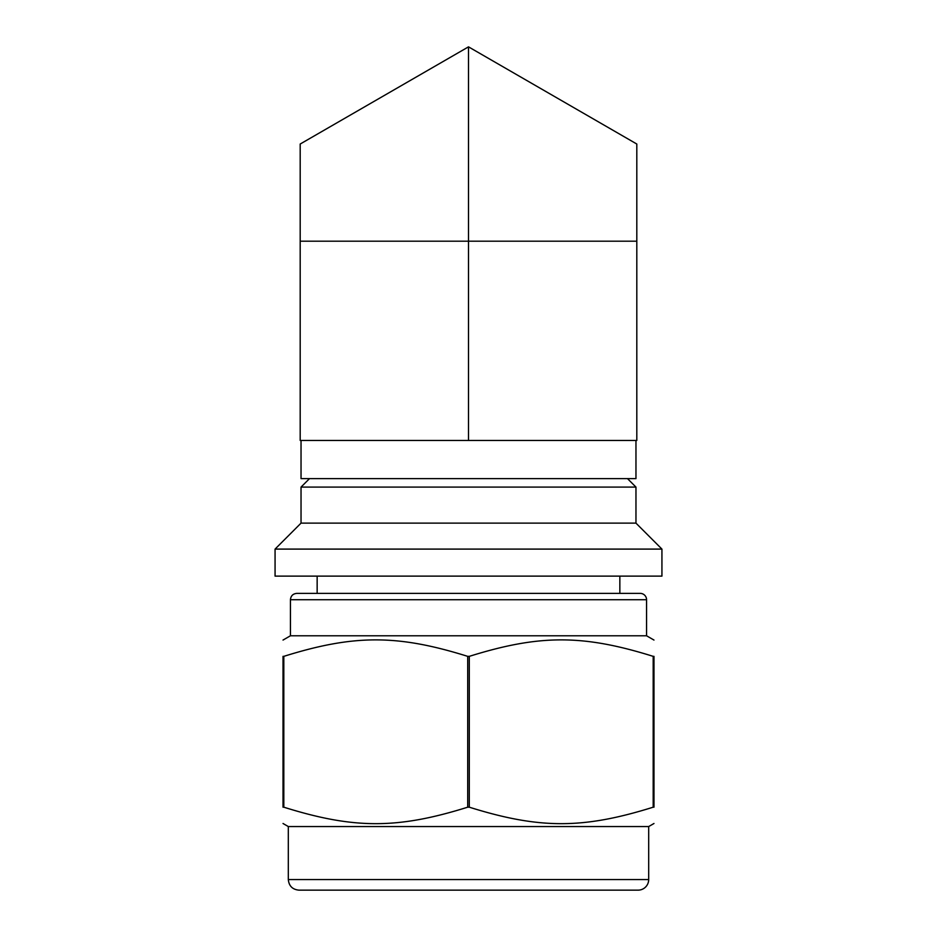 <?xml version="1.0" encoding="UTF-8"?>
<svg xmlns="http://www.w3.org/2000/svg" width="937" height="937" viewBox="0 0 937 937"><rect width="100%" height="100%" fill="white"/><g stroke="black" fill="none" stroke-linecap="round" stroke-linejoin="round"><path stroke-width="1.41" d="M653.183 807.19C583.001 829.151 539.478 829.151 469.296 807.19L469.296 656.357C539.478 634.396 583.001 634.396 653.183 656.357L653.183 807.19L653.979 807.19C653.979 829.151 653.979 829.151 653.979 807.19C653.979 829.151 653.979 829.151 653.979 807.19L653.979 656.357C653.979 634.396 653.979 634.396 653.979 656.357C653.979 634.396 653.979 634.396 653.979 656.357L653.183 656.357M283.817 656.357L283.021 656.357C283.021 634.396 283.021 634.396 283.021 656.357C283.021 634.396 283.021 634.396 283.021 656.357L283.021 807.19C283.021 829.151 283.021 829.151 283.021 807.19C283.021 829.151 283.021 829.151 283.021 807.19L283.817 807.19L283.817 656.357C353.999 634.396 397.522 634.396 467.704 656.357L467.704 807.19C397.522 829.151 353.999 829.151 283.817 807.19M275.068 576.126L661.932 576.126L661.932 549.094L275.068 549.094L275.068 576.126M283.021 640.065L290.435 635.778L646.565 635.778L653.979 640.065M467.704 656.357L469.296 656.357M275.068 549.094L301.035 523.127L635.965 523.127L661.932 549.094M301.035 523.127L301.035 487.088L635.965 487.088L635.965 523.127M356.892 890.15L298.915 890.15C292.485 889.518 288.947 885.992 288.315 879.55L648.685 879.55A10.6 10.6 0 0 1 638.085 890.15L580.108 890.15M298.915 890.15L638.085 890.15M288.315 879.55L288.315 826.551L648.685 826.551L653.979 823.494M467.704 807.19L469.296 807.19M296.795 593.379L640.205 593.379A6.36 6.36 0 0 1 646.565 599.739L290.435 599.739C290.81 595.873 292.93 593.753 296.795 593.379M301.035 440.46L301.035 478.62L635.965 478.62L635.965 440.46M636.809 440.46L300.191 440.46L300.191 144.029L468.5 46.85L636.809 144.029L636.809 440.46M636.809 241.196L468.5 241.196L468.5 46.85M300.191 241.196L468.5 241.196L468.5 440.46M309.515 478.62L301.035 487.088M627.485 478.62L635.965 487.088M648.685 879.55L648.685 826.551M288.315 826.551L283.021 823.494M646.565 635.778L646.565 599.739M290.435 635.778L290.435 599.739M619.849 593.379L619.849 576.126M317.151 593.379L317.151 576.126"/></g></svg>
